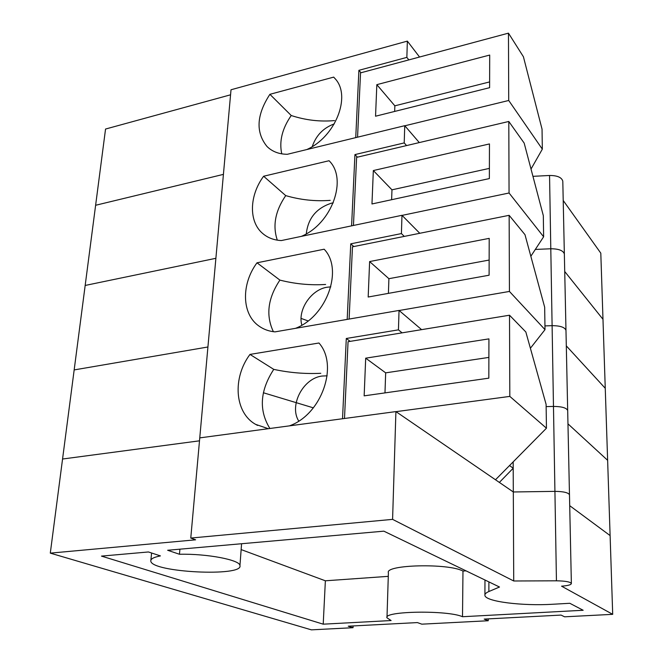 <?xml version="1.0" encoding="UTF-8"?>
<svg xmlns="http://www.w3.org/2000/svg" width="663" height="663" viewBox="0 0 663 663"><rect width="100%" height="100%" fill="white"/><g stroke="black" fill="none" stroke-linecap="round" stroke-linejoin="round"><path stroke-width="0.99" d="M563.21 200.483L600.802 253.158L602.982 319.301L564.727 271.507L602.982 319.301L605.253 388.286L566.31 345.879L605.253 388.286L607.631 460.313L567.967 423.848L607.631 460.313L610.109 535.588L569.708 505.678L610.109 535.588L612.703 614.336L564.603 616.814L561.055 615.082L484.197 619.093L488.225 620.742L488.225 618.886M488.225 620.742L421.809 624.165L417.392 622.582L348.241 626.195L353.039 627.704L353.114 625.938M612.703 614.336L561.561 586.175C567.967 585.694 571.241 584.791 571.365 583.473C570.163 581.832 565.183 580.945 556.439 580.813L513.726 580.987L392.587 519.369L190.77 538.058L195.626 539.815L50.297 553.133L311.403 629.85L353.039 627.704M50.297 553.133L105.55 129.045L230.558 94.809M199.497 440.82L62.562 459.02L199.497 440.82M562.812 181.687L569.476 494.772C568.29 492.601 563.434 491.465 554.923 491.366L513.311 491.971L395.91 411.59L199.762 437.887L231.014 89.77L407.355 41.114L419.555 57.026M392.587 519.369L395.91 411.59M513.726 580.987L513.17 461.879M190.77 538.058L199.762 437.887L268.316 428.696L255.661 424.378C234.561 412.709 232.29 377.91 249.984 354.415L318.961 343.003C338.876 365.247 321.704 414.59 289.375 425.87L342.522 418.743L346.293 338.478L350.18 341.362M323.212 624.173L101.472 556.108L148.437 551.964L160.429 555.901C153.733 557.218 150.518 558.942 150.791 561.072C151.545 572.459 243.694 576.976 239.948 565.564C240.114 559.978 207.171 553.58 179.458 554.26L167.64 550.265L383.86 531.162L499.496 587.02L488.871 591.529C485.954 592.788 484.628 594.098 484.918 595.457C485.556 601.59 522.336 606.148 552.834 604.25L569.815 603.289L583.158 610.267L462.509 616.723C447.865 609.993 383.007 611.046 386.977 617.808L391.12 620.543L323.212 624.173L325.367 580.796L241.141 549.586M179.93 549.179L179.458 554.26M466.023 570.851L462.973 571.067L462.509 616.723M462.973 571.067C448.528 563.044 384.532 564.652 388.402 572.782L386.993 617.319M388.286 576.346L325.367 580.796M301.856 325.152C297.405 310.193 310.947 289.748 326.9 287.253L330.812 286.855M325.624 284.46C310.317 285.421 295.076 283.971 279.902 280.101C267.811 298.217 265.639 315.414 273.396 331.699M215.881 258.305L85.171 285.455L215.881 258.305M419.778 233.285L401.977 215.301L281.352 240.561C273.993 240.197 267.786 237.843 262.722 233.509C248.534 221.691 249.247 195.593 263.625 176.242L329.055 160.728C347.992 178.894 331.89 223.837 301.309 236.384L351.589 225.851L354.937 154.595L357.432 157.164M571.365 583.473L569.476 494.772C568.29 492.601 563.434 491.465 554.923 491.366L553.472 406.427C561.776 406.494 566.517 407.853 567.685 410.496C566.517 407.853 561.776 406.494 553.472 406.427L552.105 325.666C560.202 325.699 564.826 327.257 565.978 330.331C564.826 327.257 560.202 325.699 552.105 325.666L544.945 325.906L552.105 325.666L550.796 248.774L535.314 249.437L550.796 248.774L549.552 175.48L532.944 176.333M207.925 346.989L74.165 369.921L207.925 346.989M421.602 329.644L399.043 310.433L275.021 331.873C268.888 331.309 263.501 329.345 258.843 325.972C241.605 313.964 241.133 284.037 257.004 262.805L324.157 249.213C343.575 269.319 326.95 316.367 295.516 328.334L347.188 319.392L350.744 243.835L353.802 246.553M404.289 236.401L401.413 233.575L350.744 243.835M401.413 233.575L401.977 215.301M553.472 406.427L546.138 406.61L553.472 406.427M279.902 280.101L257.004 262.805M399.134 310.508L509.433 291.438L509.143 215.318L352.467 246.818L349.111 319.06M489.203 238.365L489.103 275.211L368.18 297.016L369.623 261.562L489.203 238.365M509.433 291.438L545.003 329.644L530.392 348.249M545.003 329.644L544.671 307.209L524.98 234.677L509.143 215.318M388.402 293.369L388.908 278.692L369.623 261.562M388.908 278.692L489.145 260.053M301.077 318.406L308.096 320.925M298.74 421.063C288.861 405.483 303.14 378.15 322.119 376.037L327.149 375.822M320.793 373.294C305.079 374.056 289.399 372.747 273.753 369.366C259.971 390.606 258.678 410.314 269.882 428.489M402.093 332.843L398.438 329.851L346.293 338.478M398.438 329.851L399.043 310.433M509.54 465.559L513.203 468.235L499.363 482.424M556.439 580.813L554.923 491.366L513.311 491.971M273.753 369.366L249.984 354.415M396.01 411.657L509.822 396.399L509.515 315.215L348.058 341.71L344.495 418.486M488.929 338.876L488.83 378.159L364.153 395.852L365.694 358.169L488.929 338.876M509.822 396.399L546.453 428.199L495.493 479.772M546.453 428.199L546.105 404.38L525.834 331.972L509.515 315.215M384.979 392.894L385.667 372.846L365.694 358.169M385.667 372.846L488.88 357.407M263.368 392.753L313.367 407.844M306.289 233.832C308.013 218.309 316.4 208.091 331.434 203.193L333.265 202.861M330.191 200.35C315.281 201.494 300.463 199.911 285.72 195.61C275.253 210.95 272.452 225.793 277.316 240.155M223.414 174.377L95.621 205.273L223.414 174.377M419.298 142.578L404.745 125.688L287.328 154.297C279.007 154.206 272.244 151.612 267.032 146.515C255.52 132.327 256.473 114.923 269.899 94.32L333.696 77.115L335.312 78.897C351.431 96.392 335.337 136.984 306.778 149.556L355.741 137.631L358.898 70.319L360.995 72.748M564.354 253.979C563.219 250.523 558.694 248.782 550.796 248.774C558.694 248.782 563.219 250.523 564.354 253.979M406.568 145.578L404.215 142.918L354.937 154.595M404.215 142.918L404.745 125.688M285.72 195.61L263.625 176.242M402.068 215.392L509.06 192.999L508.794 121.47L356.619 157.355L353.454 225.461M489.46 143.937L489.36 178.579L371.968 203.964L373.335 170.548L489.46 143.937M509.06 192.999L543.627 236.782L530.839 256.258M543.627 236.782L543.32 215.624L524.176 143.1L508.794 121.47M391.626 199.712L391.966 189.825L373.335 170.548M391.966 189.825L489.393 168.385M312.265 146.564C316.044 135.434 323.387 127.876 334.293 123.873M334.525 120.591C319.989 121.893 305.56 120.202 291.239 115.519C282.198 128.531 279.04 141.31 281.758 153.849M562.796 181.173C561.685 177.369 557.268 175.471 549.552 175.48M408.831 59.902L406.858 57.383L358.898 70.319M406.858 57.383L407.355 41.114M335.42 79.03L333.696 77.115M291.239 115.519L269.899 94.32M404.836 125.788L508.72 100.478L508.463 33.15L360.539 72.872L357.556 137.183M489.7 55.062L489.609 87.682L375.548 116.216L376.833 84.657L489.7 55.062M508.72 100.478L542.334 149.15L531.022 169.04M542.334 149.15L542.044 129.161L523.414 56.753L508.463 33.15M394.659 111.434L394.85 105.823L376.833 84.657M394.85 105.823L489.625 81.922M488.896 581.907L488.871 591.529M239.948 565.564L241.581 543.735M150.882 560.144L151.603 553M484.918 594.711L484.968 580.009M258.843 325.972L260.7 327.224M255.661 424.378L257.584 425.422M262.722 233.509L264.404 234.859M267.032 146.515L268.523 147.882"/></g></svg>
